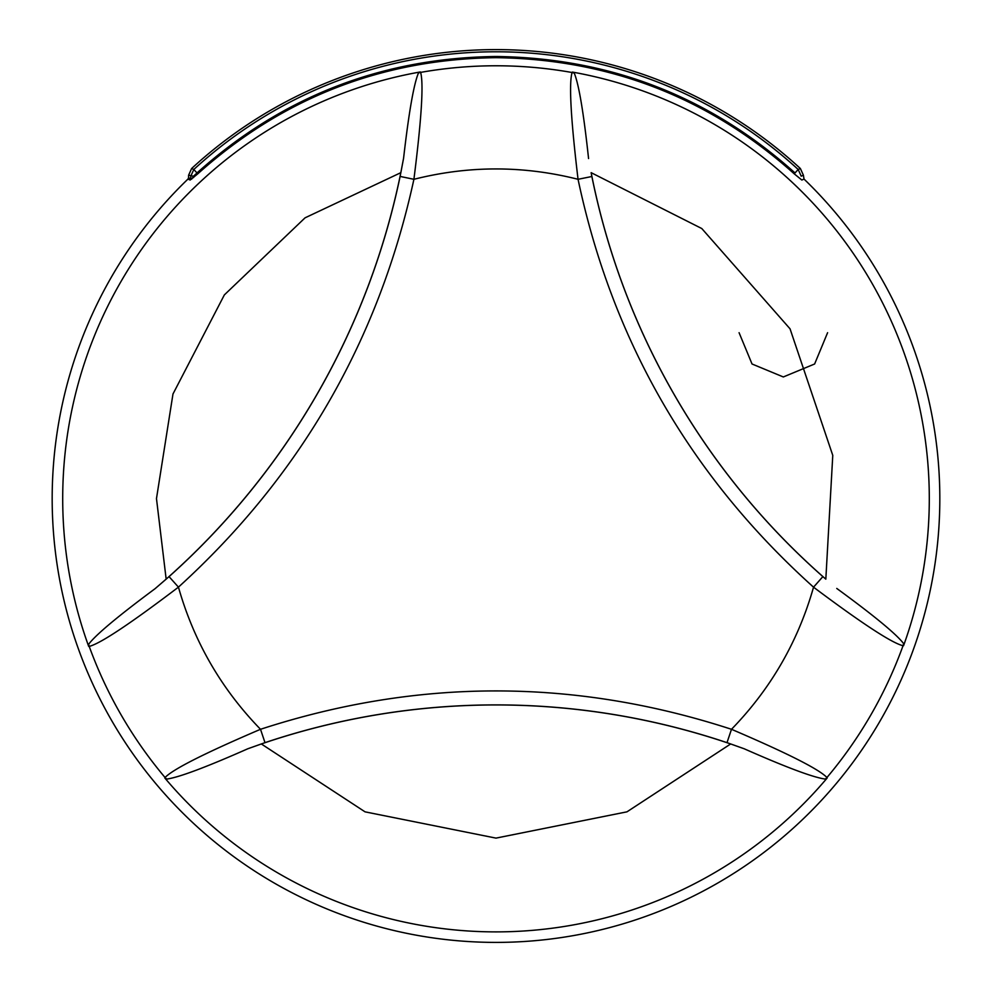 <?xml version="1.0" encoding="UTF-8"?>
<svg xmlns="http://www.w3.org/2000/svg" width="992" height="992" viewBox="0 0 992 992"><rect width="100%" height="100%" fill="white"/><g stroke="black" fill="none" stroke-linecap="round" stroke-linejoin="round"><path stroke-width="1.49" d="M794.307 173.898L795.001 172.943C710.148 96.77 610.477 57.958 496 56.494C381.548 57.945 281.877 96.757 196.999 172.943L193.812 169.483L190.786 176.179L190.724 178.721L188.554 177.766L188.604 175.2L193.465 176.241L196.999 172.943L197.792 173.811L190.154 180.036L187.972 179.068A443.808 443.808 0 0 0 496 942.4A443.808 443.808 0 0 0 804.028 179.068L801.846 180.036L794.307 173.898C709.503 97.886 610.068 59.136 496 57.672C382.069 59.098 282.67 97.811 197.792 173.811M795.001 172.943L798.188 169.483L801.214 176.179L803.396 175.2L800.37 168.516L798.188 169.483A446.784 446.784 0 0 0 193.812 169.483L191.63 168.516A448.992 448.992 0 0 1 800.37 168.516M155.025 588.727L169.049 576.625L178.448 587.14C130.175 623.782 100.428 643.548 89.218 646.412L88.623 644.267C95.877 634.694 118.011 616.181 155.025 588.727L166.16 579.142A739.809 739.809 0 0 0 400.842 172.67L403.583 158.224C408.84 112.493 413.8 84.072 418.475 72.949L420.62 72.391C423.758 83.539 421.513 119.176 413.912 179.304L400.111 176.427L403.583 158.224M825.381 779.092L826.944 777.517L825.381 779.092C813.49 777.542 786.42 767.436 744.198 748.774L727 742.661L731.488 729.294C787.152 753.102 818.97 769.172 826.944 777.517A432.81 432.81 0 0 0 903.03 645.73L903.613 643.585L903.03 645.73C891.82 642.99 861.986 623.472 813.539 587.177L822.876 576.6A725.474 725.474 0 0 1 591.877 176.502L578.051 179.292C570.846 119.189 568.85 83.601 572.086 72.515L574.232 73.086L572.086 72.515A432.81 432.81 0 0 0 420.62 72.391L418.475 72.949M591.877 176.502L591.145 172.67A725.437 725.437 0 0 0 825.828 579.154L822.876 576.6M247.802 748.774C205.617 767.424 178.548 777.53 166.619 779.092L165.056 777.517C173.03 769.172 204.848 753.102 260.512 729.294L265 742.661L247.802 748.774L261.318 743.95A725.437 725.437 0 0 1 730.682 743.95L626.956 811.84L496 838.116L365.044 811.84L261.318 743.95M744.198 748.774L730.682 743.95M166.619 779.092L165.056 777.517A432.81 432.81 0 0 1 89.218 646.412L88.623 644.267M588.566 158.546C583.618 112.691 578.844 84.196 574.232 73.086M903.613 643.585C896.322 634.062 874.039 615.672 836.764 588.442M191.729 179.056L193.465 176.241L193.552 177.568M803.396 175.2L804.028 179.068M187.972 179.068L188.554 177.766M191.63 168.516L188.604 175.2M573.401 72.59A432.971 432.971 0 0 0 572.173 72.366M827.601 332.692L814.63 363.99L783.333 376.96L752.035 363.99L739.077 332.692M88.697 646.4A433.293 433.293 0 0 1 420.36 71.945M166.16 579.142L156.476 498.592L172.98 393.998L224.353 294.909L305.065 217.831L400.842 172.67M827.192 777.976A433.293 433.293 0 0 1 164.808 777.976M572.359 72.069A433.293 433.293 0 0 1 903.551 645.718M591.145 172.67L701.803 228.544L790.041 328.823L832.772 455.378L825.828 579.154M731.488 729.294C770.796 688.832 798.151 641.452 813.539 587.177C690.742 476.792 612.238 340.839 578.051 179.292C523.342 165.49 468.621 165.49 413.912 179.304C378.832 340.318 300.353 476.259 178.448 587.14C193.837 641.427 221.191 688.82 260.512 729.294C417.508 678.131 574.492 678.131 731.488 729.294M265 742.661A725.474 725.474 0 0 1 727 742.661M400.111 176.427A739.846 739.846 0 0 1 169.049 576.625"/></g></svg>
